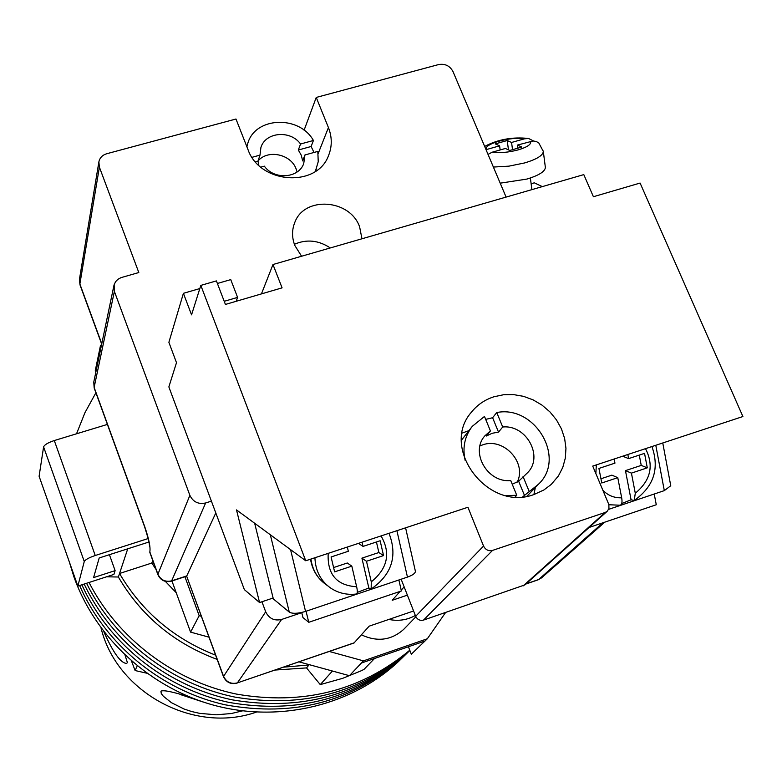 <?xml version="1.0" encoding="UTF-8"?>
<svg xmlns="http://www.w3.org/2000/svg" width="782" height="782" viewBox="0 0 782 782"><rect width="100%" height="100%" fill="white"/><g stroke="black" fill="none" stroke-linecap="round" stroke-linejoin="round"><path stroke-width="1.17" d="M76.528 433.795L84.974 412.632L95.903 392.769M409.836 650.399C360.952 692.92 302.644 708.482 234.923 697.104C171.385 684.084 114.661 640.399 86.558 583.274C114.661 640.399 171.385 684.084 234.923 697.104C302.644 708.482 360.952 692.92 409.836 650.399M409.768 650.223C360.707 690.985 302.878 705.599 236.281 694.054C173.682 680.975 117.671 638.395 89.031 582.473M409.866 650.477L408.448 651.826C359.612 695.374 300.982 711.405 232.586 699.91C168.511 686.704 111.552 642.061 84.173 584.046C111.552 642.061 168.511 686.704 232.586 699.91C300.982 711.405 359.612 695.374 408.448 651.826L405.272 654.915C356.25 698.58 297.492 714.406 228.989 702.402C164.904 688.688 108.327 643.273 81.875 584.789C108.327 643.273 164.904 688.688 228.989 702.402C297.492 714.406 356.25 698.58 405.272 654.915L402.144 657.965C352.946 701.728 294.042 717.358 225.451 704.856C161.356 690.633 105.179 644.446 79.647 585.503C105.179 644.446 161.356 690.633 225.451 704.856C294.042 717.358 352.946 701.728 402.144 657.965L399.055 660.976C352.995 704.514 282.41 722.636 216.849 706.019C151.346 689.225 95.756 638.63 73.84 576.617L69.217 561.584M402.505 657.623L399.055 660.976M374.529 658.493L363.953 669.441L361.001 670.868L342.682 678.326L320.268 684.602L306.524 667.906L275.147 670.047M332.448 671.024L320.268 684.602M106.567 576.803L118.365 577.008C141.19 615.923 174.112 643.391 217.152 659.392M127.74 548.808L119.538 573.489C141.806 611.524 173.829 638.757 215.597 655.169M283.553 667.163L308.949 664.993L306.524 667.906M155.96 569.325L151.806 563.04L119.538 573.489L118.365 577.008M165.344 581.368L176.214 592.707M151.806 563.04L152.773 560.528M171.942 580.977L190.573 632.12L209.009 637.174M101.65 344.305L100.419 345.83L95.287 370.531L95.854 372.085M408.419 646.763L411.312 654.192L424.978 641.035L361.382 663.048L363.444 660.868L427.324 638.767L445.593 612.511M299.017 661.855L349.427 675.687L361.382 663.048M361.44 634.847C377.227 642.188 391.323 640.36 403.708 629.363L404.46 628.581M100.419 345.83L100.995 347.433M184.923 576.735L199.175 615.688L201.365 616.284M329.29 651.474L363.444 660.868M424.978 641.035L427.324 638.767M190.573 632.12L199.175 615.688M148.903 542.024L99.197 557.967L93.586 577.585L115.12 570.635L109.412 554.682M77.858 586.089L84.261 561.515L43.597 446.893L39.1 476.258L77.858 586.089L113.898 574.428L115.12 570.635M107.398 424.411L54.29 440.549L95.238 555.503C88.962 557.664 85.306 559.668 84.261 561.515M148.16 538.554L95.238 555.503M43.597 446.893C44.515 444.743 48.073 442.632 54.29 440.549M388.869 619.432C398.38 621.367 407.197 620.048 415.34 615.463M314.041 152.451L311.109 146.498L298.313 150.017L301.285 155.247L302.663 160.916L304.931 154.963L317.815 151.405L318.235 161.679L315.342 171.414M260.846 167.123L264.345 166.165C274.12 180.124 298.685 178.413 303.739 163.526L304.931 154.963M297.072 171.972L296.124 168.922C290.884 154.074 267.737 149.206 258.04 160.965M311.109 146.498L313.426 140.477C299.193 114.944 255.118 116.723 247.786 143.399L246.907 146.791M315.107 171.561L316.28 169.049M313.426 140.477L300.552 144.005C290.581 129.822 265.44 131.963 260.914 147.485L259.986 155.129L252.039 157.309M258.822 165.334L257.992 161.112L255.44 161.815M259.986 155.129L257.992 161.112M298.313 150.017L300.552 144.005M542.317 186.615L534.321 182.832L531.134 183.75M488.027 154.377L492.24 152.187L505.397 148.472L509.796 150.457L521.868 147.036L517.43 145.071L533.021 140.985L536.081 141.425L538.759 142.871L543.324 151.454C542.943 155.471 536.745 159.293 524.722 162.92L508.916 166.155L493.393 167.055M500.206 183.174L526.873 179.078C538.837 175.432 545.015 171.561 545.377 167.465L545.318 166.967M511.565 142.461L524.566 138.795C510.949 136.264 482.729 144.181 486.492 149.538L499.59 145.843L495.28 143.888L507.205 140.535L511.565 142.461L512.533 149.685M500.157 149.949L499.59 145.843M508.476 149.861L507.205 140.535M533.559 140.985L528.593 138.492L524.566 138.795M517.84 148.179L517.43 145.071M301.578 256.252L294.814 245.45C291.842 237.611 291.813 229.996 294.736 222.596C304.198 195.862 349.877 198.99 359.612 226.809L361.968 238.784M400.101 591.407L392.193 600.293L407.383 595.141M401.205 590.156L404.138 586.862M261.931 601.759L265.675 611.768C269.008 618.562 274.316 621.123 281.598 619.461L301.764 612.677M413.59 610.986L369.182 626.157L353.992 643L237.366 682.901L354.422 642.736M318.186 153.536L328.43 127.574C332.145 137.094 332.194 146.39 328.587 155.442C317.13 188.003 259.673 184.034 247.982 149.548L235.978 119.011L106.714 153.741C102.383 155.071 99.773 157.798 98.874 161.913L99.392 167.143L138.805 272.537L120.956 277.659L117.945 279.291L115.599 281.696L114.152 284.658L114.377 291.383L189.87 495.338C193.115 501.976 198.364 504.517 205.637 502.973L211.404 501.135M304.09 130.223L316.241 97.437L438.643 64.554C445.095 63.479 449.885 65.825 453.013 71.602L506.091 197.093M205.637 502.973L171.649 580.85L186.781 575.904L215.803 512.933M328.43 127.574L316.241 97.437M281.598 619.461L237.366 682.901C231.003 684.387 226.389 682.158 223.515 676.215L186.663 576.168L223.437 676.577C226.252 682.432 230.807 684.602 237.112 683.097M294.374 244.287C306.622 238.999 318.597 240.211 330.287 247.943M190.143 697.241C173.027 691.806 163.291 689.792 160.926 691.2L161.278 693.575L163.282 696.185L171.366 702.647L183.995 708.991L191.58 711.512L199.674 713.37L216.252 714.797L231.247 713.546L242.537 710.867M103.85 631.729C113.175 652.745 120.799 663.312 126.704 663.419L127.378 662.53L125.081 655.287M101.025 627.966C116.704 692.51 193.78 734.23 256.398 712.099M203.046 701.982L179.899 694.396M146.625 673.165L135.12 670.545L131.532 661.171M135.12 670.545L137.163 665.912M306.065 611.231L308.753 622.306L401.391 590.967L398.879 579.98M301.715 612.472L302.957 617.555L308.753 622.306M290.552 549.619L305.557 611.407C297.922 613.674 292.497 613.909 289.281 612.101L273.338 598.914L254.658 523.256M305.557 611.407L407.451 577.096L396.914 530.685M415.35 571.065L415.398 571.271C415.369 573.265 412.72 575.2 407.451 577.096M357.266 592.385L368.86 588.005L371.157 589.032C391.792 574.633 397.745 556.041 389.016 533.295M368.86 588.005L361.91 558.153L366.494 561.261L383.551 555.582L380.14 540.753L363.043 546.413L362.066 542.18M366.494 561.261L371.284 581.847L371.157 589.032M347.335 547.048L348.332 551.271L331.089 556.97L334.618 571.867L351.822 566.139L356.651 586.754C357.618 591.182 357.511 593.606 356.318 594.027C347.1 595.131 338.655 593.215 331.001 588.279C320.796 581.153 315.439 570.977 314.921 557.742M361.91 558.153L378.869 552.522L383.551 555.582M376.435 541.985L378.869 552.522M358.459 543.373L363.043 546.413M333.601 567.556L347.306 563.001L351.822 566.139M655.785 445.271L664.309 490.627L608.64 509.365M664.309 490.627L670.751 485.739M639.275 455.104L641.24 465.398L625.453 470.637L631.084 499.796L621.71 503.569M631.084 499.796L634.241 500.451L635.287 493.227L631.426 473.12L647.291 467.841L644.544 453.365L628.64 458.614L627.848 454.489M600.957 478.77L611.866 475.143L617.77 477.665L601.778 482.983L598.924 468.438L614.955 463.14L614.153 459.014M617.77 477.665L621.68 497.792C622.433 502.249 621.895 504.722 620.077 505.211L608.914 504.752M622.668 456.199L628.64 458.614M625.453 470.637L631.426 473.12M641.24 465.398L647.291 467.841M654.231 494.019L656.274 504.752L589.11 527.469M512.23 484.224L518.662 481.243L527.283 472.983C544.086 457.011 526.53 424.44 502.709 427.011L498.505 432.104L492.103 433.296L486.316 436.024L490.431 430.95L484.967 435.75C469.787 452.084 487.509 483.139 510.724 480.539L516.755 495.28L515.221 496.912M517.215 482.123C527.224 462.612 503.432 437.079 482.641 444.88L479.962 445.916M485.7 419.387L492.611 417.725L496.766 412.534C535.191 404.832 566.579 458.487 538.29 484.4L526.921 496.257M490.431 430.95L484.488 416.435L472.289 426.327C464.674 436.239 462.299 447.656 465.192 460.559M506.042 495.602L516.755 495.28M522.728 496.795L538.29 484.4M529.082 491.204L523.041 476.502M502.709 427.011L496.766 412.534M524.654 495.847L518.662 481.243M498.505 432.104L492.611 417.725M493.96 396.757L503.579 394.734L513.569 394.607L523.559 396.347L533.177 399.915L542.082 405.164L549.942 411.909L556.471 419.905L561.437 428.859L564.633 438.448L565.953 448.311L565.327 458.096L562.776 467.44L558.387 475.984L551.212 484.449L543.92 489.943L534.135 494.459C488.134 512.337 439.601 448.086 471.38 412.241C477.264 404.88 484.791 399.719 493.96 396.757M462.182 433.072L468.946 430.618M535.347 487.469L533.911 494.527M200.818 285.401L216.399 280.894L225.421 304.442L282.087 287.854L272.977 264.521L583.802 174.611L593.401 196.722L640.096 183.056L742.9 416.532L592.727 466.082L608.865 504.586L608.943 508.564L607.164 511.33L524.908 584.887L423.521 620.087C419.983 620.908 417.363 619.637 415.662 616.284L483.55 546.051L467.929 507.254L305.733 560.772L200.818 285.401L191.551 314.843L183.408 293.318L199.821 288.568M305.733 560.772L236.496 509.913L259.565 602.551L244.355 589.618L168.863 386.914L176.497 362.672L168.883 342.33L183.408 293.318M261.442 293.895L272.977 264.521M401.146 579.218L415.662 616.284M523.138 585.904L605.17 512.464L492.533 550.411L423.521 620.087M483.55 546.051C485.524 549.863 488.515 551.31 492.533 550.411M605.17 512.464L607.164 511.33M259.565 602.551L273.123 598.025M217.386 283.475L230.749 279.614L237.591 297.395L236.174 301.295M224.219 301.305L237.591 297.395M492.24 152.187C499.854 153.194 508.544 152.422 518.31 149.851C527.498 147.045 531.564 144.22 530.499 141.376M543.255 150.955L545.377 167.465M526.051 583.861L538.593 579.56L602.883 522.806M223.437 676.577L265.675 611.768M99.392 167.143L79.872 284.003L101.768 343.767M114.377 291.383L94.133 387.393L144.67 526.482C148.932 538.906 150.643 547.38 149.831 551.926L157.915 574.213L189.87 495.338M93.762 382.095L94.172 388.009L93.762 382.095L113.937 285.459M144.67 526.482L144.67 526.98C148.072 537.713 149.675 544.174 149.46 546.374L149.724 545.279M79.872 284.003L79.441 279.35L79.872 284.003M171.336 581.173L171.649 580.85C165.295 582.248 160.721 580.039 157.915 574.213L157.896 574.653C160.633 580.4 165.11 582.57 171.336 581.173L186.663 576.168M538.593 579.56L541.574 577.859L538.593 579.56M289.281 612.101L270.318 534.761M310.923 559.062C312.526 570.274 317.766 578.924 326.632 585.014C317.697 578.846 312.331 570.234 310.522 559.189M371.284 581.847C387.677 568.446 390.932 553.128 381.049 535.924M328.186 553.363C327.179 574.379 336.671 585.503 356.651 586.754M621.68 497.792C614.241 498.066 607.956 495.524 602.844 490.167M595.855 473.53L596.343 464.889M645.502 448.663C654.163 465.554 650.751 480.412 635.287 493.227M415.877 616.783L403.708 629.363M247.786 143.399L246.799 146.527M530.372 177.993L531.907 189.625M528.593 138.492C512.621 136.742 497.978 139.382 484.664 146.42M94.172 388.009L144.67 526.98M98.874 161.913L79.441 279.35M79.94 284.736L101.689 344.119M149.821 552.385L157.896 574.653M525.846 584.037L538.133 579.824M604.779 522.171L541.574 577.859M294.531 223.105L294.736 222.596M405.594 527.821L415.398 571.271M327.756 585.855L326.632 585.014M670.8 485.993L662.765 442.974M634.251 500.46C653.772 486.6 659.676 468.623 651.934 446.542M471.575 427.236L461.497 440.178M484.498 436.336L484.967 435.75M470.52 413.365L471.38 412.241"/></g></svg>
